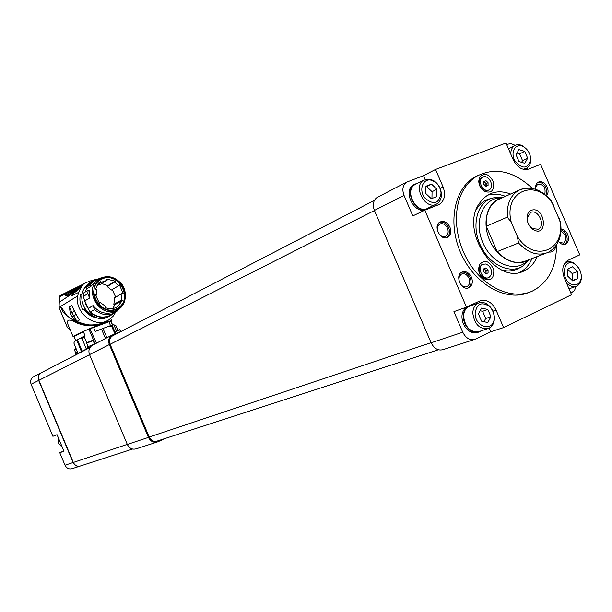 <?xml version="1.0" encoding="UTF-8"?>
<svg xmlns="http://www.w3.org/2000/svg" width="612" height="612" viewBox="0 0 612 612"><rect width="100%" height="100%" fill="white"/><g stroke="black" fill="none" stroke-linecap="round" stroke-linejoin="round"><path stroke-width="0.92" d="M528.584 259.863L526.595 260.964C514.899 266.725 497.938 257.813 490.25 241.526C482.409 225.315 485.829 205.9 497.319 199.711L502.154 197.86M500.103 198.793L497.472 199.986C489.309 205.028 485.576 213.779 486.265 226.249L497.196 251.616C506.851 261.645 516.612 264.667 526.473 260.674L545.445 253.406M530.726 212.41L527.261 217.811C527.1 222.393 528.822 226.004 532.432 228.636L538.308 229.225C545.981 225.836 538.277 208.738 530.726 212.41M531.201 210.321C545.17 205.227 548.75 238.558 533.228 229.615C528.929 226.486 526.878 222.194 527.07 216.74C527.467 213.542 528.844 211.4 531.201 210.321M497.472 199.986L518.555 190.409C530.237 185.459 541.161 188.986 551.336 200.988L560.584 222.401C562.306 236.584 558.159 246.567 548.168 252.358C538.223 256.39 528.347 253.269 518.54 243.01L517.324 236.4L511.349 222.554L507.363 217.107C506.598 204.4 510.332 195.496 518.555 190.409L522.342 188.833M486.265 226.249L507.363 217.107M497.196 251.616L518.54 243.01M485.691 273.633L486.165 272.133L485.094 269.647L483.771 268.997M485.844 186.255L486.196 184.992L485.148 182.56L483.855 181.879M484.092 268.714L486.165 270.657L485.836 273.763M483.855 181.649L486.196 183.569L486.196 186.27M485.92 267.903L488.07 269.915L488.07 272.883L485.92 273.847L483.771 271.827L483.771 268.859L485.92 267.903M486.165 270.657L488.07 269.915M486.165 273.618L488.07 272.883M488.062 185.535L485.959 186.369L483.847 184.342L483.855 181.489L485.959 180.662L488.062 182.682L488.062 185.535M486.196 183.569L488.062 182.682M484.1 181.55L485.959 180.662M521.608 162.325L522.549 160.642L519.619 153.864L516.964 153.069M431.957 198.495L432.049 191.701L426.625 186.576L425.944 186.836M488.789 265.631L485.829 263.979L482.891 264.277C476.488 267.039 482.738 280.839 488.881 277.504C492.545 274.406 492.515 270.45 488.789 265.631M488.774 190.034L489.248 189.804C495.292 186.752 488.284 173.54 482.593 177.258C476.916 180.15 483.006 192.734 488.774 190.034M572.266 280.487L572.128 273.503L567.638 269.196M484 321.698L485.706 318.492L482.616 311.309L480.137 310.743M518.915 149.619L516.038 154.706L518.999 161.553L524.821 163.282L527.666 158.179L524.713 151.371L518.915 149.619M522.549 160.642L527.666 158.179M519.619 153.864L524.713 151.371M425.845 193.568L431.322 198.739L436.876 196.574L436.96 189.269L431.514 184.113L425.952 186.239L425.845 193.568M432.049 191.701L436.96 189.269M426.625 186.576L431.514 184.113M488.254 277.741L486.18 278.353L483.725 277.871L481.376 276.111L479.823 273.725L478.982 269.846L479.762 266.664L482.325 264.499M488.697 190.064L487.603 190.577L483.143 189.927L480.244 186.691L479.158 182.407L479.915 179.377L481.988 177.549M577.506 271.598L572.511 266.801L567.638 269.073L567.768 276.18L572.786 280.985L577.652 278.674L577.506 271.598L572.128 273.503M572.319 280.533L577.652 278.674M487.81 322.555L490.923 316.718L487.81 309.496L481.583 308.058L478.439 313.887L481.56 321.155L487.81 322.555M485.706 318.492L490.923 316.718M482.616 311.309L487.81 309.496M530.688 159.089L530.65 160.229C527.345 169.203 522.059 169.317 514.769 160.581C509.957 151.898 515.878 142.481 523.398 146.65C527.873 149.389 530.306 153.535 530.688 159.089M431.567 180.295L434.834 181.856C438.521 184.64 440.594 188.389 441.061 193.109C439.056 203.857 433.61 205.441 424.72 197.86C418.394 189.644 423.129 177.702 431.567 180.295M479.624 264.376L478.569 268.683C478.661 272.508 480.099 275.683 482.883 278.2C490.426 281.887 494.06 279.11 493.777 269.854C489.784 261.041 485.064 259.213 479.624 264.376M479.785 176.96L478.752 181.06C478.928 185.39 480.734 188.787 484.153 191.242C491.344 193.736 494.442 190.669 493.448 182.039C489.332 173.984 484.781 172.293 479.785 176.96M548.872 252.014C552.735 252.504 555.023 250.53 555.727 246.078M572.863 284.718C559.735 281.681 562.818 255.747 575.188 264.361C579.748 267.941 581.721 272.669 581.117 278.537C579.954 283.379 577.2 285.444 572.863 284.718M475.149 313.137C476.802 303.736 481.529 301.471 489.325 306.36C492.584 309.527 494.198 313.428 494.159 318.056C494.083 332.415 474.66 327.535 475.149 313.137M530.26 155.846L530.811 161.239L529.556 165.531L526.802 168.361L522.992 169.241M510.737 154.01C510.783 150.093 512.091 147.308 514.669 145.641C517.041 144.31 519.68 144.371 522.587 145.824L527.529 150.215M430.603 179.285L434.306 181.06C438.498 184.212 440.854 188.465 441.374 193.82C441.535 198.464 440.036 201.807 436.876 203.85C425.898 211.086 412.22 186.423 423.726 180.104L430.603 179.285M532.44 188.473C513.797 171.069 495.338 166.923 477.069 176.026C471.523 179.324 466.964 184.013 463.383 190.11C451.817 209.748 454.907 242.253 471.003 265.654C487.014 289.139 513.261 299.727 532.119 291.213C548.26 282.958 556.4 267.528 556.538 244.915M510.553 194.042C502.414 190.883 494.924 191.143 488.078 194.83L482.761 198.923L478.538 204.561C460.163 232.79 497.304 285.988 524.354 270.741C530.153 267.941 534.437 263.214 537.221 256.55M581.14 274.245L581.186 279.546C580.536 282.866 578.96 285.108 576.458 286.263L571.815 286.577L566.758 283.624M564.126 264.116L566.467 262.372C568.999 261.301 571.669 261.661 574.461 263.458L578.921 268.286M472.801 313.206C472.969 308.264 474.805 304.906 478.301 303.116C481.851 301.685 485.385 302.489 488.912 305.51C492.606 309.114 494.435 313.535 494.397 318.791C494.068 323.511 492.17 326.701 488.72 328.353C479.869 329.684 474.56 324.628 472.801 313.206M435.721 204.4L428.056 208.08C417.116 215.279 403.56 190.852 415.012 184.564L416.152 183.983M458.832 279.921L459.321 276.379L461.402 274.115C464.477 273.09 467.01 274.451 468.991 278.215C470.33 282.078 469.679 284.855 467.04 286.561C464.738 287.456 462.573 286.684 460.553 284.259M535.615 187.563L537.657 184.158C543.609 184.128 545.973 187.54 544.764 194.379M476.886 176.118L475.47 176.715M439.179 234.266C441.306 236.592 443.501 237.249 445.758 236.24C448.198 234.518 448.772 231.833 447.479 228.177C445.375 224.26 442.728 222.898 439.554 224.099L437.588 226.471L437.274 230.043M559.284 242.39L563.66 243.125C567.248 238.818 566.337 234.832 560.921 231.168M470.284 305.992L469.067 306.428C465.579 308.211 463.751 311.546 463.575 316.442C465.296 327.764 470.567 332.76 479.38 331.436L487.489 328.759M417.95 183.065L414.806 184.204C402.994 190.692 416.971 215.868 428.247 208.455L429.876 207.208M467.973 288C471.079 285.789 471.814 282.354 470.169 277.687C468.088 273.541 465.265 271.705 461.708 272.195M545.919 195.327L546.768 191.778L545.889 187.716C543.846 183.677 541.176 181.886 537.887 182.345M475.654 176.616L474.315 177.373M446.752 237.624C449.613 235.406 450.248 232.093 448.665 227.687C446.446 223.342 443.478 221.498 439.768 222.164M564.662 244.418C567.309 242.367 567.852 239.193 566.299 234.886L564.042 231.558L561.005 229.691M472.189 305.312L468.899 306.038C463.338 309.504 461.938 315.295 464.699 323.411C468.517 330.755 473.459 333.563 479.533 331.826L481.3 330.801M414.76 184.227L413.551 184.847C401.747 191.327 415.709 216.472 426.977 209.059L427.061 209.021M471.454 277.19C468.976 272.485 465.808 270.779 461.953 272.065C454.341 275.362 461.7 291.603 469.014 287.64C472.319 285.513 473.13 282.025 471.454 277.19M546.447 195.786C548.314 193.591 548.566 190.707 547.197 187.134C544.749 182.537 541.765 180.877 538.231 182.139C536.051 183.539 535.248 185.956 535.814 189.391M429.586 208.271L430.687 206.818M438.36 204.806L439.538 204.232C444.672 200.438 445.834 194.631 443.027 186.821L435.545 169.447L423.596 175.621L406.59 182.162C402.765 185.122 401.916 189.552 404.035 195.435L412.825 215.906L424.804 210.168L438.36 204.806M435.545 169.447L505.994 143.024L513.2 159.694C517.262 167.481 522.388 170.618 528.569 169.103L540.587 164.345L579.763 254.867L568.005 260.291C562.635 263.718 561.403 269.601 564.302 277.94L571.554 294.716L503.592 327.573L496.064 310.085C491.857 301.984 486.418 298.954 479.762 300.997L466.466 307.132C461.785 310.957 460.752 316.534 463.361 323.87C467.17 331.199 472.112 334.007 478.186 332.27L478.27 332.247M528.386 292.62C506.384 301.884 475.447 284.84 461.517 254.668C447.326 224.619 453.737 189.146 474.491 177.266L478.4 175.284M449.919 227.128C447.288 222.217 443.983 220.519 440.005 222.018C432.585 225.713 440.678 241.541 447.77 237.211C450.83 235.062 451.541 231.703 449.919 227.128M558.435 241.426C560.745 244.157 563.147 245.052 565.641 244.089C568.579 242.168 569.244 238.932 567.63 234.365C566.031 231.03 563.828 229.217 561.02 228.942M473.03 305.005L471.554 304.784M527.613 169.409L527.085 168.193M515.205 145.358L510.982 143.575L506.591 144.409M425.218 179.393L423.596 175.621M404.035 195.435L374.406 210.429L431.131 342.797L462.756 332.217L453.92 311.638L466.466 307.132L424.804 210.168M462.756 332.217C465.939 338.344 470.07 340.693 475.157 339.262L490.732 331.758L503.592 327.573M490.732 331.758L489.179 328.139M570.866 293.117L574.461 290.57L576.083 286.416M567.63 261.967L567.117 260.773M374.406 210.429C372.371 204.729 373.236 200.422 377 197.523L377.971 197.018M474.086 339.606L443.264 349.574C438.253 350.982 434.214 348.725 431.131 342.797M505.458 196.36C499.101 193.866 493.027 193.522 487.236 195.327M520.009 272.263C525.364 269.395 529.357 264.828 531.981 258.562M490.594 198.579L486.769 199.833C482.31 201.83 478.76 205.188 476.128 209.893M501.695 269.976C508.197 271.705 514.088 271.047 519.351 267.995L520.69 267.283M529.632 259.465L522.495 266.335C509.574 274.268 489.493 264.644 480.619 245.787C471.523 227.037 476.289 204.63 490.197 198.747L496.454 197.102L503.171 197.401M501.588 198.005C483.664 196.972 473.244 220.695 482.761 242.482C491.841 264.445 516.314 273.656 528.087 260.169M112.746 308.54L115.01 304.631L113.847 304.355L114.635 297.738L122.079 293.439L123.249 293.722L119.409 284.748L118.736 285.666L111.33 290.057L107.199 286.515L114.566 282.078L115.24 281.16L106.587 279.08L107.085 280.265L99.787 284.733L96.979 285.291M115.676 297.141L112.279 289.491M107.199 286.515L107.873 285.605L101.707 283.563M97.254 284.832L101.347 282.285L107.085 280.265M101.072 282.484L100.567 281.298L98.073 283.677L95.449 289.476L96.635 289.614L96.574 295.038L95.388 294.9L99.588 303.537L100.192 302.512L99.198 303.085M95.533 295.665L96.574 295.038M115.01 304.631L122.477 300.408L117.481 306.742C113.748 309.014 109.686 309.297 105.287 307.591L105.891 306.566L100.192 302.512M122.477 300.408L121.298 300.132L113.847 304.355M122.079 293.439L121.298 300.132M114.566 282.078L118.736 285.666M107.873 285.605L115.24 281.16M118.177 307.882L115.783 309.098C100.529 315.738 85.236 289.897 99.825 280.189L102.908 278.567C118.606 272.103 133.317 298.702 118.177 307.882L118.17 307.89C133.309 298.71 118.598 272.103 102.9 278.567L100.49 279.745M123.624 288.451C126.156 293.232 126.47 305.021 116.005 309.634C105.318 313.329 96.283 304.348 94.86 299.276L93.468 293.737L94.263 286.798L96.03 283.241L98.846 280.189L102.678 278.032L106.97 277.182L111.277 277.611L115.094 279.072L120.633 283.555L123.624 288.451M94.562 309.588L90.385 311.99C96.291 316.978 102.51 318.255 109.051 315.823L113.319 313.459L113.419 312.097L112.868 312.327C105.295 314.66 98.693 312.403 93.062 305.564L94.562 309.588C100.498 314.614 106.748 315.899 113.319 313.459M90.385 311.99L90.171 312.365C96.069 317.245 102.258 318.477 108.745 316.083L109.051 315.823M109.074 315.899C102.579 318.324 96.382 317.085 90.484 312.181M117.206 310.055L117.32 310.973L113.342 313.176M117.32 310.973L119.531 308.616M85.864 287.541L90.346 284.878L91.272 286.041L86.369 289.078L85.864 287.541L90.936 282.56M101.225 277.787L94.47 280.487L90.346 284.878M86.216 287.449L91.907 282.086M86.177 287.349L90.27 283.012L92.657 281.612M97.101 280.212L95.61 281.137L91.272 286.041M88.159 290.264L87.73 293.745L89.673 297.99L84.77 300.936L83.224 296.239L83.645 292.964L88.159 290.264L89.65 290.402L89.673 297.99M83.224 296.239L84.035 292.804M83.607 296.262L87.73 293.745M83.538 296.047L83.959 292.773M90.171 312.365L84.77 300.936M85.512 290.907L86.369 289.078M88.495 309.129L85.779 304.539L84.517 300.148M73.264 288.979L71.879 289.667M69.164 291.236L71.711 289.82M71.428 289.989L72.943 289.147M73.44 288.887L72.476 289.369M70.166 291.626L80.876 286.745M70.678 290.432L68.827 291.381L69.852 290.654M69.424 290.868L67.527 292L68.758 292.383L69.898 291.855L70.648 290.471M84.701 283.371L83.943 283.777M76.232 287.586L74.909 288.183M82.1 293.913L80.325 295.007C79.292 300.117 80.187 305.036 83.018 309.771L84.402 308.961C88.097 314.43 93.001 317.521 99.113 318.248M80.868 286.485L80.47 287.273L68.582 293.255L66.846 292.429L68.919 291.121M74.817 288.221L70.793 290.409L70.151 291.733M67.534 292.023L68.827 291.381M80.034 288.038L66.746 296.086L64.421 294.854L64.734 294.074L67.19 295.168L80.034 288.198M79.614 288.719L80.945 287.77L83.056 284.373L84.311 283.593L71.91 289.728M95.824 279.623C92.511 279.99 88.671 281.313 84.311 283.593M96.558 317.819C91.303 316.855 87.111 313.987 83.982 309.205M81.786 294.104L82.459 292.322M67.817 291.695L64.115 293.584M64.421 294.854L64.734 294.074M80.945 287.77L78.588 292.421L71.275 295.864L72.522 294.173L79.545 288.765M69.454 306.834L71.879 305.365L76.148 314.446L79.438 319.961L76.982 321.369L71.971 316.894L70.242 313.558L69.454 306.834L71.941 312.732L74.373 311.286L71.879 305.365M78.588 292.429L77.724 295.887L59.043 307.415L59.509 296.774L59.938 295.757L64.099 293.546M115.913 311.753L113.075 316.251L109.104 319.678C95.709 329.187 74.22 313.069 77.724 295.887M59.043 307.415L66.938 326.51L67.572 327.764L70.235 329.86M59.288 308.387L61.315 307.17C61.988 319.541 96.574 331.069 104.438 322.233L107.222 320.711M66.93 315.547L61.338 307.255M103.359 322.853C90.071 327.183 77.923 324.75 66.915 315.555M61.322 307.262L59.441 308.417M74.098 336.654L73.142 336.768L68.988 326.9C65.094 318.86 69.003 318.385 77.472 323.205C85.091 326.181 92.794 326.517 100.582 324.215L103.061 323.014M73.142 336.768C71.55 336.6 87.929 329.095 100.582 324.215L111.659 320.55L110.956 321.246M110.328 321.323L110.405 321.078C110.099 320.137 82.398 331.39 75.903 335.108L74.488 336.003M92.703 340.28L86.659 342.797L87.822 346.622M119.539 329.669L114.842 331.513M75.919 348.496L74.373 349.689L75.727 352.925M62.47 447.647L58.729 443.524L58.392 437.924M93.231 340.494L86.437 343.332M120.771 331.551L120.036 329.868L114.995 331.865M76.056 348.848L74.373 349.697M89.046 329.417L90.721 333.41M110.535 325.592L108.852 321.721L93.621 327.497M88.243 329.348L88.809 329.516M111.047 321.354L112.478 325.202L113.832 324.796L116.464 330.809M109.862 321.116L110.726 321.254M86.292 348.924L82.092 338.643L85.106 335.927L83.477 331.865L84.058 331.191M83.477 331.865C77.013 334.795 73.891 336.439 74.106 336.799L75.613 340.563M63.839 450.914L59.785 452.712L63.962 451.205L57.038 434.688L52.907 436.31L31.097 384.252C30.057 381.154 30.776 378.706 33.255 376.908L33.889 376.587M79.82 466.183L72.377 468.601C69.156 469.534 66.7 468.409 65.025 465.227L59.785 452.712M77.831 353.315L73.891 343.072L77.931 353.262M84.142 336.286L74.595 341.129L73.891 343.072M82.092 338.643L80.065 338.168M87.761 348.182L87.256 346.966L95.212 343.829M86.713 342.751L84.112 336.439M90.698 333.372L94.998 343.653L89.008 329.325L89.933 328.866L93.59 327.428L95.296 331.467L102.961 328.445L106.962 337.732M114.972 333.846L111.728 326.51L112.501 326.227L111.338 325.332L102.961 328.445M111.728 326.51L108.209 326.41M113.832 324.796L115.668 325.469M75.674 354.463L75.169 353.262L77.372 352.168M41.463 372.662L40.828 372.991C38.327 374.804 37.6 377.283 38.655 380.427L31.097 384.252M65.025 465.227L73.073 462.527C74.702 465.663 77.112 466.834 80.294 466.038M73.073 462.527L38.655 380.427M75.926 354.425L90.415 346.92M96.474 343.179L89.933 328.866M76.064 354.753L76.63 353.95M87.799 348.159L90.4 346.935M132.567 449.055L80.761 465.877C77.502 466.818 75.024 465.678 73.318 462.45L38.893 380.312C37.829 377.168 38.556 374.689 41.058 372.869L41.7 372.54M156.886 442.139L136.377 448.764C132.444 449.897 129.423 448.458 127.319 444.457L89.528 354.616C88.204 350.722 89.054 347.67 92.068 345.466L92.84 345.061M127.319 444.457L148.433 437.396C150.606 441.527 153.704 443.019 157.735 441.864L165.171 438.467M148.433 437.396L109.341 344.579L89.528 354.616M121.337 331.322L111.912 335.162C108.829 337.426 107.972 340.563 109.341 344.579M438.345 349.766L157.414 440.984C153.857 442.009 151.118 440.701 149.198 437.044L110.122 344.273C108.913 340.723 109.67 337.946 112.401 335.95L113.09 335.59M517.324 236.4C534.605 264.629 568.104 249.061 559.154 218.277M553.317 204.783C537.007 177.205 502.697 190.684 511.349 222.554M440.051 188.297L443.027 186.821M492.92 311.171L496.064 310.085M95.61 281.137L98.654 279.24C106.526 274.803 113.947 276.119 120.908 283.195C126.745 288.788 127.717 303.82 118.56 309.29L115.997 310.59C99.167 318.141 83.079 289.116 98.654 279.24L100.422 278.169M89.658 297.952L84.762 300.897M88.136 308.448L93.062 305.564M88.166 308.494L93.093 305.61M70.005 290.799L70.533 290.539M69.967 291.419L68.085 292.383M68.758 292.383L68.582 293.255M67.542 293.01L67.848 292.23M79.438 319.961L76.026 314.492L71.971 316.894M76.14 314.423L74.473 311.225M70.242 313.558L71.941 312.732L76.982 321.369M82.551 284.97L70.227 291.289M70.793 290.409L83.056 284.373M81.082 287.579L79.935 288.351M67.274 292.796L64.742 294.097M67.427 292.184L66.846 292.429M66.746 296.086L67.19 295.168M59.938 295.757L66.876 292.345M64.482 294.227L59.509 296.774M77.219 290.187L59.081 302.42M81.358 351.433L76.745 339.928M77.418 339.568L82.046 351.081M105.501 338.49L101.447 329.042M76.148 354.203L76.324 354.623M81.304 351.464L81.503 351.938M81.993 351.112L82.192 351.586M88.411 347.853L88.587 348.274M127.288 444.381L73.318 462.45M89.551 354.677L38.893 380.312M374.452 210.528L110.122 344.273M431.085 342.682L149.198 437.044M537.581 229.523L538.308 229.225M532.432 228.636L533.228 229.615M527.261 217.811L527.07 216.74M481.705 264.751L482.891 264.277M481.437 177.817L482.593 177.258M482.164 276.869L482.883 278.2M478.982 269.846L478.569 268.683M483.143 189.927L484.153 191.242M479.158 182.407L478.752 181.06M523.398 146.65L522.587 145.824M530.65 160.229L530.811 161.239M434.834 181.856L434.306 181.06M441.061 193.109L441.374 193.82M575.188 264.361L574.461 263.458M581.117 278.537L581.186 279.546M489.325 306.36L488.912 305.51M494.159 318.056L494.397 318.791M514.669 145.641L508.465 148.747M525.892 168.79L524.316 169.539M423.726 180.104L415.012 184.564M466.428 286.791L467.04 286.561M445.161 236.5L445.758 236.24M563.185 243.308L563.66 243.125M566.467 262.372L564.83 262.969M575.502 286.592L569.007 288.818M478.301 303.116L469.067 306.428M414.806 184.204L413.551 184.847M468.249 287.931L469.014 287.64M438.238 204.852L439.538 204.232M447.02 237.54L447.77 237.211M565.052 244.318L565.641 244.089M406.59 182.162L377 197.523M524.354 270.741L520.957 272.011M490.197 198.747L486.769 199.833M116.173 307.476L117.473 306.75M90.316 283.081L94.47 280.487M113.411 312.151L117.014 310.154M94.906 280.181C81.243 285.238 78.382 298.281 85.657 309.481C96.26 320.642 103.788 321.652 114.957 312.281M78.527 288.306L74.121 290.57M68.628 291.35L67.863 291.733M66.945 295.986L71.336 293.584M60.726 295.259L67.374 291.97M61.032 312.457L65.553 323.22M111.659 320.55L110.787 318.477M92.672 340.264L94.615 343.776M119.516 329.654L120.036 329.868M111.009 321.262L112.715 325.11M113.687 324.727L114.597 325.094M33.255 376.908L40.828 372.991M112.501 326.227L115.745 333.54M115.852 325.546L117.925 330.212M89.956 347.562L41.058 372.869M92.068 345.466L111.912 335.162M374.406 200.353L112.401 335.95"/></g></svg>
